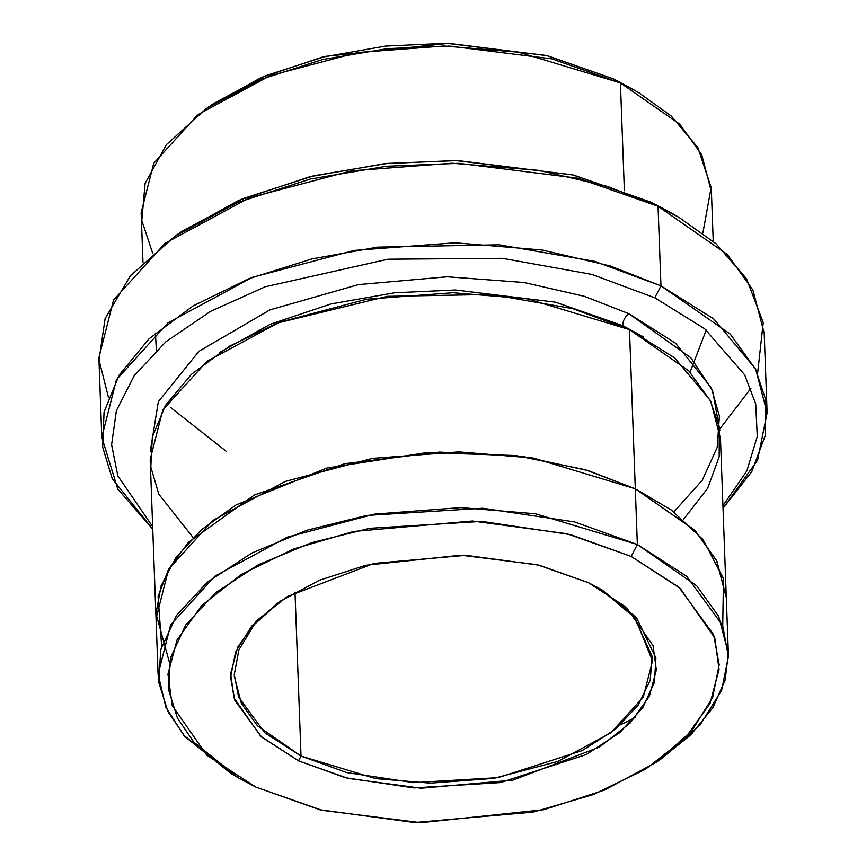 <?xml version="1.0" encoding="UTF-8"?>
<svg xmlns="http://www.w3.org/2000/svg" width="866" height="866" viewBox="0 0 866 866"><rect width="100%" height="100%" fill="white"/><g stroke="black" fill="none" stroke-linecap="round" stroke-linejoin="round"><path stroke-width="1.3" d="M600.484 588.999L633.836 616.397L652.163 656.396L650.193 680.34L638.101 705.346L615.131 729.486L582.212 750.616L498.102 777.646L413.504 782.626L346.757 772.569L301.022 756.083L298.543 760.857L345.404 777.722L413.861 787.93L500.58 782.572L586.369 754.513L619.666 732.712L642.648 707.923L654.436 682.343L655.898 657.954L636.391 617.436L601.978 589.865L588.469 582.688L626.345 607.337L653.061 645.69L656.341 669.938L649.359 696.307L630.372 722.839L599.488 747.087L512.921 780.147L421.125 788.233L348.024 778.382L298.543 760.857L260.666 736.208L233.95 697.844L230.67 673.607L237.652 647.238L256.639 620.706L287.523 596.457L374.09 563.398L465.886 555.312L538.988 565.162L588.469 582.688L537.234 564.729L460.983 555.193L365.95 565.238L319.273 580.317L279.458 601.686L251.833 625.934L235.628 651.849L230.562 677.244L234.859 700.442L261.673 737.096L298.543 760.857L301.022 756.083L375.79 778.631L430.413 783.145L493.772 778.372L557.812 761.452L610.876 732.82L643.276 697.119L652.488 660.92L635.211 618.064L600.484 588.999M178.797 233.56L238.843 200.338L309.898 176.707L384.374 163.717L455.57 160.524L572.718 174.856L651.275 202.298L573.508 175.04L457.778 160.556L387.383 163.414L313.524 175.82L242.686 198.715L182.25 231.146L175.224 235.974L237.425 202.59L310.353 179.024L386.388 166.25L458.85 163.317L577.99 178.223L658.041 206.281L651.275 202.298L671.821 213.209L651.275 202.298L658.041 206.281L607.402 186.396L539.085 170.407L452.193 163.219L351.39 170.819L249.505 197.751L165.07 243.292L113.533 300.091L98.886 357.68L101.798 437.254L116.455 379.665L167.993 322.866L252.428 277.326L354.313 250.404L455.105 242.805L542.008 249.993L610.324 265.981L660.964 285.867L594.433 261.305L499.217 244.807L377.522 247.135L312.096 258.891L249.04 278.646L193.215 305.86L148.984 338.866L119.064 375.173L104.061 412.043L102.653 447.127L112.277 478.801L152.762 529.191L117.776 489.052L101.798 437.254M108.402 397.169L98.995 359.92L105.132 318.547L130.301 275.908L175.224 235.974M152.665 526.615L117.841 475.932L111.595 444.745L116.358 410.765L134.219 375.649L165.98 341.68L210.622 311.338L265.299 286.754L387.979 259.215L502.453 258.328L591.911 274.425L654.783 297.807L660.964 285.867L658.041 206.281L660.964 285.867L730.244 334.07L755.823 369.62L767.114 412.865L757.566 460.225L723.034 508.277L751.72 471.764L765.49 434.894L765.804 399.984L755.314 368.624L713.8 318.969L660.964 285.867L654.783 297.807L591.911 274.425L502.453 258.328L387.979 259.215L265.299 286.754L210.622 311.338L165.98 341.68L134.219 375.649L116.358 410.765L111.595 444.745L117.841 475.932L152.665 526.615M234.74 775.655L183.873 735.396L165.915 707.381L158.088 674.268L170.645 624.906L214.822 576.226L287.187 537.191L374.523 514.112L460.907 507.606L535.394 513.765L637.354 544.508L631.173 556.437L678.901 587.213L713.616 634.659L719.181 664.677L712.631 697.552L691.642 731.12L655.876 762.502L604.338 790.16L543.913 809.688L420.876 822.7L322.163 810.349L255.838 787.097L319.89 809.786L414.543 822.538L533.38 812.081L593.037 794.663L645.451 769.279L685.428 737.886L710.001 703.528L719.051 669.396L714.807 638.015L680.211 588.36L631.173 556.437L567.122 533.759L472.468 521.007L353.631 531.464L293.975 548.882L241.56 574.266L201.583 605.659L177.01 640.006L167.961 674.138L172.204 705.53L206.801 755.184L255.838 787.097L238.345 777.809L193.8 742.108L177.368 717.968L168.534 689.661L170.44 658.084L185.692 624.971L215.45 592.874L258.555 564.654L311.576 542.701L369.609 528.336L481.875 521.397L570.51 534.614L631.173 556.437L637.354 544.508L574.591 521.927L482.914 508.255L366.773 515.432L306.737 530.295L251.887 553.006L207.288 582.201L176.512 615.401L160.73 649.652L158.759 682.321L167.907 711.592L184.902 736.576L230.984 773.511L238.345 777.809M210.178 105.955L261.337 77.507L321.957 57.243L385.576 46.082L446.412 43.3L546.543 55.5L613.658 78.936L547.334 55.695L448.62 43.343L325.594 56.355L265.169 75.872L213.621 103.541L206.595 108.369L259.908 79.748L322.423 59.559L387.589 48.604L449.703 46.093L551.815 58.866L620.424 82.919L613.658 78.936L634.767 90.378M152.697 253.305L141.808 220.494L145.109 183.386L166.359 144.698L206.595 108.369M219.217 352.657L270.376 324.22L331.007 303.944L394.625 292.784L455.462 290.002L555.593 302.202L622.719 325.648C622.946 320.593 625.014 316.61 628.889 313.709L584.409 296.324L524.06 282.511L447.181 276.784L358.416 284.611L269.986 309.876L198.92 351.315L158.348 401.672L150.273 451.424L158.348 401.672L198.92 351.315L269.986 309.876L358.416 284.611L447.181 276.784L524.06 282.511L584.409 296.324L628.889 313.709C625.014 316.61 622.946 320.593 622.719 325.648L643.817 337.09L622.719 325.648L622.784 326.504L622.719 325.648L555.593 302.202L455.462 290.002L394.625 292.784L331.007 303.944L270.376 324.22L219.217 352.657M719.808 430.532L712.566 390.598L690.819 357.734L628.889 313.709L675.523 343.196L711.322 387.827L719.397 416.059L717.21 447.343L702.391 480.056L673.889 511.914M655.876 762.502L662.912 757.674L699.912 725.199L721.616 690.483L728.403 656.482L722.634 625.425L686.727 576.334L637.354 544.508L696.729 585.827L718.661 616.289L728.338 653.354L726.303 597.648L717.026 561.395L695.117 530.544L635.319 488.792L694.694 530.111L716.626 560.583L726.303 597.648L720.469 438.477L710.791 401.413L688.86 370.951L629.474 329.621L635.319 488.792L533.348 458.049L458.872 451.89L372.477 458.406L285.141 481.485L212.776 520.52L168.61 569.2L156.042 618.562L168.599 569.2L212.776 520.509L285.141 481.474L372.477 458.406L458.872 451.89L533.348 458.049L635.319 488.792L637.354 544.508L629.474 329.621L674.646 357.896L710.196 400.254L719.278 427.014L719.181 456.804L707.663 488.294L683.426 519.535M295.003 592.073L301.022 756.083L295.003 592.073M713.238 241.333L711.419 191.765L701.731 154.711L679.81 124.239L620.424 82.919L624.375 190.726L620.424 82.919L518.463 52.177L443.987 46.017L357.593 52.523L270.268 75.602L197.892 114.637L153.726 163.317L141.158 212.679L142.977 262.246M156.086 619.829L150.197 459.391L162.765 410.029L206.931 361.349L279.307 322.314L366.632 299.235L453.037 292.719L527.513 298.878L629.474 329.621L572.621 308.621L491.293 294.472L387.329 296.334L277.38 323.05L229.49 346.205L191.408 374.339L165.503 405.342L152.34 436.886L150.814 466.958L158.781 494.15L193.075 537.515M722.937 505.701L746.86 470.974L757.263 436.41L755.726 403.957L744.695 374.881L704.686 328.799L654.783 297.807L704.686 328.799L744.695 374.881L755.726 403.957L757.263 436.41L746.86 470.974L722.937 505.701M161.65 646.242L158.099 596.403L168.513 569.373L188.268 542.484L254.463 494.941L344.83 463.7L439.571 452.084L522.826 456.479L587.938 470.53L635.308 488.803L585.319 469.74L515.768 455.559L426.7 452.615L326.969 468.03L236.147 504.889L201.226 529.916L175.993 557.477L161.087 585.892L155.999 613.593L169.444 662.479M726.303 597.648L716.615 560.583L694.694 530.122L635.308 488.803L671.302 510.02L703.127 539.68L723.478 578.715L722.731 625.674M635.363 717.405L620.651 724.766M728.338 653.354L725.156 680.037L712.88 707.663L690.83 734.866L659.318 760.088M719.624 429.179L750.963 388.249M767.114 412.865L764.202 333.28L752.9 290.034L727.321 254.485L658.041 206.281L679.15 217.496L716.074 243.779L746.524 278.722L763.227 322.596L757.598 373.365M234.285 676.259L241.387 703.441L257.473 725.784L301.022 756.083L264.985 732.896L238.648 697.206L234.253 674.614L238.897 649.857L254.323 624.516L280.887 600.723M155.382 333.096L156.41 350.265M226.037 451.164L170.429 407.334M638.523 92.532L613.658 78.936L638.523 92.532L671.302 116.066L697.888 147.653L711.148 187.413L702.878 233.127M706.234 330.054L690.072 372.218M158.088 674.268L156.042 618.562M671.789 213.188L679.15 217.496"/></g></svg>
